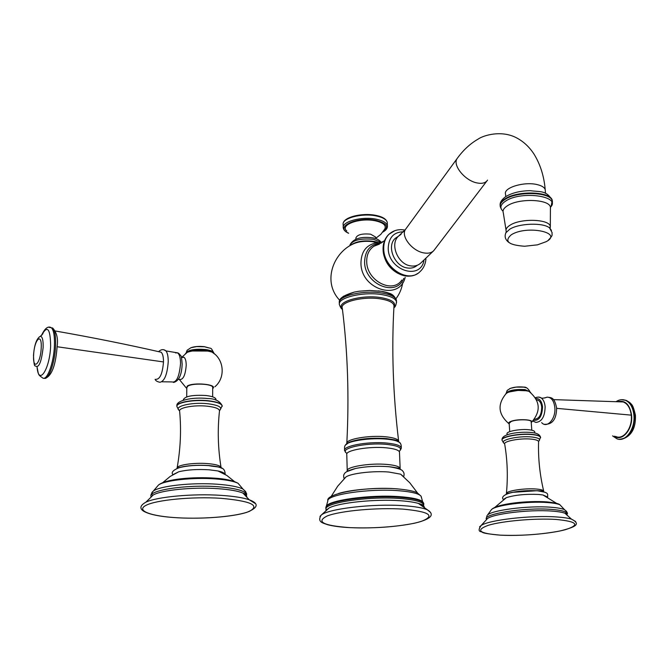<?xml version="1.0" encoding="UTF-8"?>
<svg xmlns="http://www.w3.org/2000/svg" width="669" height="669" viewBox="0 0 669 669"><rect width="100%" height="100%" fill="white"/><g stroke="black" fill="none" stroke-linecap="round" stroke-linejoin="round"><path stroke-width="1" d="M615.58 436.397C623.316 440.52 632.815 427.826 631.243 415.14C630.34 408.132 627.673 403.742 623.24 401.952L619.385 401.701M534.506 419.179C539.089 418.919 541.497 414.939 541.706 407.237C541.338 403.558 540.1 401.199 537.993 400.146L536.588 399.861M505.705 393.882L507.796 392.469C515.005 390.152 522.029 389.768 528.861 391.298L530.726 392.552M531.236 422.591C535.493 419.513 517.547 418.501 510.731 421.47C508.574 422.373 508.072 423.226 509.218 424.029M531.186 421.905L531.169 421.604C530.918 419.262 516.51 419.187 511.166 421.52L509.168 423.343L509.728 431.647M534.832 433.035L534.74 431.773C534.339 430.819 532.449 430.159 529.062 429.774C520.148 428.687 505.714 431.446 507.06 433.938L507.119 434.808M503.765 499.233L506.374 497.644C514.996 494.96 525.725 493.898 538.545 494.45L542.969 494.976L547.451 496.95M159.523 351.861L161.145 352.228C162.718 353.692 163.504 356.928 163.487 361.937C162.542 373.427 160.067 379.223 156.061 379.315M178.422 379.331L179.81 379.482C183.273 379.708 185.413 375 186.208 365.366C186.183 361.093 185.455 358.408 184.008 357.296L182.629 357.129M183.925 357.288L182.001 357.497M185.438 353.642L187.295 352.295C195.197 349.711 203.426 349.644 211.998 352.086L214.716 354.093M212.675 388.58C218.504 384.407 192.864 381.915 187.153 386.155L186.793 388.605M212.675 387.644L212.683 387.343C212.817 383.789 192.162 382.835 187.738 386.222L186.802 387.652L186.701 396.876M215.928 400.171L215.928 399.176C215.376 397.461 212.056 396.232 205.968 395.504C192.756 394.794 185.221 396.165 183.348 399.61L183.339 400.221M173.422 474.413L178.782 471.762C187.178 469.738 197.296 469.086 209.138 469.797L217.935 470.951C222.175 471.862 224.475 472.95 224.843 474.229M344.535 478.343L345.973 476.947C351.192 473.276 373.545 470.692 388.881 472.038L400.639 474.179L403.549 476.612M397.227 488.838C378.311 487.366 351.183 489.524 338.606 493.454M393.966 306.402L393.999 305.758C393.523 302.664 389.199 300.406 381.029 298.984C363.685 295.907 339.191 301.987 342.319 308.376C347.729 351.493 349.235 396.391 346.826 443.07M342.386 308.911C334.793 302.095 361.67 294.168 381.405 297.705C392.302 299.771 396.466 302.915 393.924 307.13M393.247 295.514C390.897 293.632 386.966 292.219 381.455 291.299L369.648 290.455L359.153 291.216L354.311 292.085L343.222 296.375M384.683 291.96L392.059 294.728M351.459 244.812C357.313 241.568 364.923 240.581 374.289 241.844L376.697 242.395M375.644 238.54L375.585 237.035L370.593 234.175C362.071 233.397 357.162 234.685 355.866 238.039L355.9 239.134M375.635 238.407L380.828 234.351L384.759 229.066C386.54 225.403 383.379 222.643 375.276 220.795C359.822 217.433 339.325 224.935 346.793 230.989M398.448 236.207L395.262 238.348C386.289 246.033 394.484 266.379 407.229 267.96C411.201 268.578 414.554 267.684 417.305 265.267M546.138 241.693L537.45 244.846L524.63 246.251C508.331 245.063 503.899 241.225 511.325 234.744C526.888 224.884 563.783 232.536 546.138 241.693M619.36 439.29C629.328 438.362 634.396 430.226 634.555 414.88C633.61 407.396 630.8 402.554 626.125 400.363L623.307 399.736M621.392 399.686L625.448 400.279C630.114 402.47 632.924 407.312 633.869 414.797C635.575 428.637 625.473 442.652 616.885 438.755L612.57 435.879M618.047 401.626C625.181 400.02 629.671 404.419 631.528 414.822L631.544 415.031C633.292 428.913 622.229 442.201 614.276 436.171M556.658 408.349L631.243 415.14M544.666 397.98L547.167 397.152C551.415 397.294 553.965 400.756 554.827 407.53C556.031 418.735 547.008 428.904 541.656 422.624M532.85 421.077L535.928 422.407C541.831 421.805 544.892 416.57 545.126 406.702C544.733 402.554 543.429 399.644 541.213 397.955L538.754 397.052M535.944 398.582C539.523 398.314 541.706 401.024 542.509 406.702L542.526 406.911C542.124 416.369 539.147 420.834 533.586 420.291M540.585 437.601L540.535 437.166C539.992 435.887 537.374 434.984 532.691 434.457C520.515 433.002 500.73 436.648 502.059 440.026M503.615 442.769L502.11 440.361C500.228 436.982 520.315 433.178 532.708 434.658C537.391 435.185 540 436.088 540.552 437.367L540.602 437.81M538.478 441.348C541.029 439.324 538.921 437.886 532.173 437.041L532.047 437.024C518.199 435.419 497.301 440.486 504.677 443.539M538.578 441.983L538.587 441.649C538.269 440.461 535.944 439.633 531.621 439.148L531.504 439.14C520.34 437.869 502.511 441.331 504.719 444.275C507.453 460.448 508.014 476.913 506.391 493.68C505.463 490.996 524.521 487.969 536.178 489.022L536.279 489.031C540.46 489.382 542.927 490.026 543.663 490.954L543.688 491.799M544.976 492.259L537.5 490.762C524.371 490.235 513.968 491.381 506.282 494.199M561.843 506.834L559.911 504.786C557.511 503.732 553.388 502.988 547.56 502.561C527.791 500.939 495.01 505.195 491.372 509.719L487.417 515.172C491.389 510.196 528.385 505.446 550.654 507.219C557.21 507.687 561.826 508.499 564.511 509.661L566.61 511.442M566.384 512.538L565.313 513.575M486.89 515.824L486.422 518.692M486.672 519.437C481.07 514.21 524.396 507.227 551.08 509.368L551.248 509.377C561.918 510.213 567.245 511.768 567.228 514.051L566.768 514.954M486.221 519.972L487.224 518.784C492.443 513.867 529.288 509.343 551.465 511.057L551.632 511.066C557.729 511.492 562.177 512.22 564.987 513.248L567.747 515.858M479.581 526.804L481.178 525.466C488.897 519.972 530.985 515.097 556.391 516.936L556.583 516.953C563.081 517.38 568.014 518.099 571.401 519.094L575.608 521.519M500.471 535.158L500.655 535.167C520.741 536.245 550.236 533.787 565.272 529.714C580.399 524.922 577.389 521.502 556.223 519.462L556.039 519.445C535.208 518.099 502.662 520.942 488.387 525.274C475.015 530.208 479.046 533.502 500.471 535.158C521.101 535.936 540.895 534.548 559.836 531.01C575.516 527.08 581.47 524.22 571.401 519.094L564.987 513.248L567.228 514.051C567.973 513.374 567.061 511.91 564.511 509.661L559.911 504.786C559.008 503.698 554.626 502.728 546.774 501.875C527.139 500.504 496.582 503.724 491.372 509.719M530.274 392.226L529.07 391.424M526.796 390.78L517.915 390.42L509.168 391.959M506.249 393.339C509.076 390.52 515.331 389.358 525.031 389.868L529.881 391.75M529.923 391.775L525.014 389.584C514.628 389.115 508.365 390.378 506.216 393.364M526.47 387.819L523.434 387.05C517.948 386.598 513.332 387.142 509.586 388.689M33.634 354.921C34.253 339.3 42.105 331.782 41.21 347.98L41.194 348.164C40.525 364.229 32.639 371.153 33.626 355.114L33.634 354.921M39.162 337.017L40.441 336.29C42.423 336.599 43.309 340.32 43.125 347.437L43.109 347.663C41.378 362.523 38.727 368.569 35.173 365.818C34.353 366.403 33.793 362.924 33.5 355.373M41.545 335.395C47.298 324.825 50.334 328.312 50.643 345.856L50.635 346.099C49.824 369.447 38.509 386.314 37.079 367.097C38.685 374.506 37.573 374.473 42.373 377.726C46.679 382.083 53.863 363.225 54.432 345.564C54.724 336.03 53.696 330.076 51.337 327.71L50.392 327.442M49.08 327.367L51.337 327.71C48.076 325.728 44.806 328.295 41.52 335.42M44.07 378.186C48.452 380.803 55.042 362.481 55.586 345.706C55.878 336.173 54.841 330.227 52.483 327.852C56.706 332.225 58.262 338.389 57.149 346.35C55.786 364.739 51.973 375.342 45.701 378.161M163.487 361.937L57.133 346.743M155.108 379.306C155.66 380.803 157.315 381.79 160.067 382.275C164.574 381.138 167.292 374.289 168.228 361.753C168.254 356.544 167.501 352.931 165.962 350.916L164.106 349.904M175.554 352.923L177.352 352.814C179.434 353.993 180.488 357.581 180.53 363.585C179.351 376.814 176.457 382.936 171.858 381.924L161.948 381.773M222.2 406.167L222.183 405.723C221.422 403.399 216.823 401.743 208.402 400.748C194.06 399.092 176.022 402.286 176.917 406.242M178.648 409.829L176.925 406.593C175.671 402.604 193.876 399.309 208.402 400.982C216.823 401.977 221.422 403.633 222.183 405.958L222.2 406.392M219.482 410.523C222.844 407.48 218.964 405.222 207.85 403.742L207.683 403.725C191.342 401.868 172.552 406.618 179.601 410.666M219.499 410.641L219.507 410.758C219.139 408.625 215.075 407.112 207.315 406.2L207.156 406.183C194.035 404.737 177.862 407.806 179.643 411.335C181.374 430.008 180.521 448.932 177.084 468.099C176.875 464.988 194.077 462.43 207.691 463.6L207.825 463.609C215.451 464.286 219.842 465.49 221.013 467.213L221.096 467.982M221.991 468.375C219.549 467.046 215.125 466.109 208.72 465.574L208.577 465.565C194.938 464.821 184.46 465.775 177.143 468.409M221.038 472.255L221.656 471.963M240.681 486.38L238.114 483.327C233.891 481.22 226.331 479.757 215.435 478.929C193.14 477.189 164.231 480.359 158.444 485.075L156.998 486.764M151.888 492.509L153.285 491.096C159.69 485.886 192.346 482.341 217.475 484.239C229.751 485.142 238.248 486.756 242.956 489.072L245.724 491.648M245.556 493.045L244.21 494.491M152.699 495.453L151.821 494.408M151.269 496.925C146.302 490.553 185.89 484.272 217.668 486.723L217.893 486.739C237.127 488.337 246.568 491.146 246.2 495.169C247.129 495.219 246.033 494.516 242.931 493.07C245.866 494.358 247.112 495.712 246.677 497.134M150.584 497.619L153 495.135C160.786 490.118 193.057 486.856 217.851 488.671L218.077 488.688C229.634 489.516 237.913 490.979 242.931 493.07L249.219 499.76L255.157 503.464M246.184 495.219L245.682 496.08M151.186 497.017L145.842 502.202C156.68 496.799 193.107 493.438 221.105 495.361L221.364 495.378C233.782 496.222 243.064 497.677 249.219 499.76C259.254 503.514 258.376 507.729 246.585 512.421C232.26 516.903 202.866 519.127 178.213 517.814M178.23 517.806L178.472 517.823C205.258 519.253 237.587 516.334 249.478 511.3C260.35 505.363 250.833 501.022 220.937 498.305L220.686 498.288C192.296 496.457 156.287 499.91 146.026 505.329C135.347 510.723 151.361 516.418 178.23 517.806M214.214 353.675L212.257 352.245M208.427 351.058L191.618 350.991M186.216 352.914C189.076 350.079 195.465 349.042 205.375 349.82C210.108 350.472 212.901 351.534 213.771 353.023M205.383 349.494C194.696 348.733 188.273 349.904 186.091 353.006L187.144 350.213L190.949 347.729L196.619 346.592L204.597 346.759C212.876 349.502 210.016 346.274 213.888 353.073C213.411 351.426 210.576 350.23 205.383 349.494M209.865 348.148L204.354 346.667C198.86 346.107 194.319 346.483 190.74 347.805M401.35 469.998C399.736 468.509 395.73 467.43 389.35 466.761L387.945 466.636C376.53 465.858 365.726 466.469 355.54 468.476L346.709 471.662M326.179 506.709L327.818 500.997C326.347 494.684 369.087 488.278 398.573 490.703C411.468 491.723 418.986 493.58 421.127 496.264L421.437 497.803M325.937 507.57L326.288 506.458C327.86 500.245 370.358 494.408 399.585 496.674L399.811 496.682C411.87 497.585 419.455 499.216 422.565 501.583L423.636 503.255M422.875 505.02L422.122 505.68M326.112 508.783L325.895 507.905C324.239 501.499 368.786 494.893 399.711 497.284L399.937 497.301C413.45 498.33 421.303 500.22 423.502 502.963L423.862 504.091M423.368 505.321L422.657 506.048M326.296 509.887C320.802 503.397 367.089 495.955 399.686 498.489L399.895 498.497C416.595 499.843 424.497 502.302 423.594 505.881L423.251 506.458M325.87 510.489L329.165 507.922C338.982 502.662 375.25 498.915 400.045 500.73L400.263 500.738C408.015 501.273 414.052 502.168 418.368 503.406C422.214 504.543 424.213 505.839 424.355 507.278M430.585 512.462L427.416 509.828C422.925 507.855 415.014 506.475 403.691 505.705L403.466 505.689C372.758 503.464 327.634 508.816 321.103 515.214L319.983 516.426M403.056 509.126L402.83 509.109C377.157 507.445 340.738 510.765 327.367 515.891C315.592 521.72 322.976 525.625 349.519 527.607L349.728 527.615C374.18 528.92 406.819 526.093 421.445 521.327C435.711 515.699 429.582 511.634 403.056 509.126M403.7 476.746C404.402 474.296 404.118 472.473 402.847 471.277C402.261 469.638 397.762 468.124 389.35 466.761L400.146 468.375L399.477 452.01C398.674 450.045 394.417 448.665 386.69 447.862L386.398 447.829C369.229 446.056 344.702 450.379 346.785 454.677L347.244 471.06C345.154 466.979 369.798 462.806 387.025 464.445L387.284 464.462C395.053 465.206 399.343 466.51 400.146 468.375L400.062 469.27M399.477 452.01L399.426 451.09C402.646 448.021 398.582 445.805 387.217 444.459L386.916 444.425C365.742 442.176 337.343 448.723 347.111 453.365M400.346 450.145L401.233 448.431C401.5 445.905 396.834 444.124 387.226 443.104C367.498 440.996 339.877 446.491 345.137 451.274L345.513 451.826M345.12 445.554L345.371 445.119C347.713 440.863 370.91 437.484 386.858 439.165C393.18 439.801 397.419 440.871 399.577 442.376L400.689 443.898M399.661 442.468L394.225 439.817L386.473 438.571C371.588 437.576 359.286 438.747 349.569 442.084L346.35 444.007M398.707 441.699L398.607 440.896C397.595 438.981 393.422 437.626 386.08 436.824L385.796 436.798C369.204 435.001 345.405 439.173 346.801 443.522L346.81 443.631M342.436 309.312C341.499 309.078 340.488 307.531 339.417 304.663C337.092 297.663 363.627 291.341 382.267 294.678C390.821 296.175 395.563 298.541 396.491 301.769L396.55 302.614M393.899 307.623C395.178 307.314 396.048 305.357 396.491 301.769L396.433 300.205C395.496 296.969 390.755 294.594 382.208 293.089C363.568 289.744 337.051 296.083 339.375 303.099L339.442 303.4M350.79 245.13C355.967 241.358 363.71 240.112 374.038 241.384L377.559 242.278M380.87 242.211L373.637 239.343C360.616 238.156 352.73 240.071 349.979 245.088L349.92 245.565M348.407 233.029C334.249 227.008 356.778 216.238 375.827 220.327L375.911 220.344C387 223.203 389.366 227.025 383.002 231.8M387.41 225.721L387.284 222.484C386.54 219.532 382.844 217.35 376.195 215.936C361.795 212.801 341.366 218.337 343.172 224.717L343.272 227.962C341.458 221.615 361.904 216.104 376.321 219.215C382.977 220.611 386.674 222.785 387.41 225.721C387.669 228.162 386.13 230.287 382.785 232.093M381.096 243.215C370.567 243.976 365.065 250.198 364.597 261.872L364.597 261.997C364.521 284.542 396.575 297.554 403.742 278.388M379.39 244.16L373.954 246.217C369.062 249.52 366.645 254.621 366.704 261.512L366.712 261.629C366.645 280.813 392.686 294.201 401.801 280.043M383.237 251.586C384.516 261.362 389.417 268.612 397.93 273.353M392.31 231.817L388.781 234.393C385.135 238.089 383.379 242.972 383.521 249.052C383.521 266.839 405.213 282.301 417.464 273.579M425.944 259.054C425.392 264.464 423.352 268.721 419.823 271.831C408.383 283.547 383.697 268.118 383.738 248.901L383.738 248.701C383.638 242.713 385.394 237.888 389.007 234.242L394.81 230.68M423.912 260.776C419.94 280.779 388.221 270.1 388.221 248.324L388.221 248.149C388.722 237.42 393.849 231.967 403.591 231.775M433.679 250.75L420.659 263.168C417.908 265.601 414.537 266.496 410.557 265.869C397.779 264.272 389.542 243.842 398.532 236.149L401.091 234.309M406.175 228.455L405.422 229.492C400.656 236.366 412.363 251.226 424.004 252.932C429.013 253.727 432.517 252.639 434.516 249.654L486.773 181.14M487.55 180.112C485.644 183.005 482.115 183.942 476.972 182.921C465.005 180.697 452.436 165.318 457.036 158.67L457.78 157.641M545.511 193.383L545.21 189.628C544.466 187.379 541.798 185.706 537.215 184.611C524.153 181.274 502.988 187.805 505.563 194.202L505.731 196.594M552.41 201.612L552.243 200.374C550.863 191.393 517.204 190.322 504.869 198.961L504.769 199.028C501.441 201.227 499.91 203.476 500.178 205.793M501.432 209.338L500.32 206.838C499.726 204.363 501.232 201.929 504.836 199.554L504.911 199.504C517.237 190.866 550.913 191.936 552.293 200.909L552.452 202.247M550.403 207.281C561.835 196.184 521.285 190.356 505.58 201.11L505.438 201.202C500.337 204.706 499.534 208.026 503.029 211.187M550.445 208.728L550.453 207.532C550.294 199.186 519.019 197.823 507.411 205.768L507.336 205.809C503.749 208.134 502.402 210.492 503.305 212.884L506.023 230.011M551.457 230.395L549.558 227.903C543.236 222.409 519.06 223.203 509.728 229.224L505.915 232.745L506.266 231.558C505.446 229.408 506.709 227.276 510.071 225.177L510.146 225.135C521.017 217.969 550.169 219.139 550.319 226.666L550.11 228.455M508.883 242.471C505.271 239.711 504.284 236.475 505.915 232.745L505.714 233.18M621.61 439.316C631.319 436.414 635.926 428.377 635.416 415.198C633.936 408.625 632.606 405.029 631.444 404.394C630.817 403.223 629.044 401.885 626.125 400.363L625.448 400.279C622.287 399.176 619.235 399.594 616.3 401.517M553.422 399.619L623.24 401.952M544.34 424.297C552.393 424.706 556.491 419.262 556.625 407.956C554.333 396.851 551.365 397.779 547.167 397.152C544.206 398.147 542.216 398.415 541.213 397.955C539.875 396.968 537.943 396.868 535.392 397.654M536.647 399.978L537.993 400.146M531.537 422.281C541.229 411.134 540.335 400.806 528.861 391.298C522.021 389.718 515.013 390.094 507.838 392.444L506.542 393.129C497.243 403.884 497.953 414.002 508.683 423.485M531.796 430.209L531.169 421.604M539.122 440.829L540.535 437.166C539.691 434.499 536.739 432.952 531.671 432.509C519.654 431.38 501.499 433.729 502.051 439.742M538.503 441.398L538.587 441.649C538.077 458.114 539.766 474.547 543.663 490.954L537.249 490.703L512.211 492.359L506.391 493.68M547.643 497.059C547.518 493.655 549.308 492.61 537.725 490.812C527.958 490.235 518.751 490.929 510.113 492.911C503.556 495.018 501.29 497.226 503.322 499.534M542.969 494.976L556.775 503.473M506.374 497.644L494.759 507.445M500.22 535.15C479.681 533.21 483.478 532.281 481.187 531.755C478.452 531.378 478.452 529.279 481.178 525.466L486.539 519.596M529.907 391.766L529.89 391.541C527.925 388.279 525.884 386.816 523.76 387.142L516.092 387.1L510.439 388.338L507.194 390.395L506.216 393.163M33.5 355.314C34.37 344.56 36.686 338.221 40.441 336.29L43 333.446L41.712 335.236M161.145 352.228C127.679 344.577 92.422 337.494 55.351 330.996M158.578 351.643C161.204 349.226 163.671 348.984 165.962 350.916L177.352 352.814C178.163 352.797 179.259 353.709 180.638 355.548C181.232 355.515 181.742 358.375 182.152 364.137C181.734 375.008 178.866 381.121 173.572 382.476M184.008 357.296L181.232 356.962M182.052 357.062L187.295 352.295C195.197 349.653 203.435 349.586 211.998 352.086C224.366 359.278 225.629 378.044 214.833 386.799M179.3 379.432L186.258 387.945M220.109 410.03L222.183 405.723C219.85 400.99 215.042 398.599 207.758 398.548C192.48 396.734 175.537 400.614 176.925 405.958M219.507 410.758C217.45 429.431 217.952 448.247 221.013 467.213C220.302 468.049 221.105 466.669 208.393 465.507C199.094 464.947 190.69 465.323 183.181 466.644L177.084 468.099M225.144 474.396C225.144 465.49 217.375 467.556 208.745 465.624C197.322 464.871 187.462 465.565 179.175 467.706C173.104 470.073 170.996 472.423 172.853 474.747M217.935 470.951L226.808 475.425L234.518 481.605M178.782 471.762L170.169 476.445L162.651 482.717M246.2 495.16C247.388 494.307 246.301 492.275 242.956 489.072L238.114 483.327C233.264 480.593 225.52 478.87 214.874 478.159C192.948 476.629 165.711 479.021 158.444 485.075L153.285 491.096C150.918 494.031 150.266 495.963 151.319 496.883M145.842 502.202C140.08 505.446 139.361 508.465 143.684 511.25C149.873 514.704 161.321 516.886 178.038 517.806M212.642 396.826L212.683 387.343M345.973 476.947L337.736 486.146L331.063 496.607M344.142 478.745C343.448 476.378 343.498 474.806 344.284 474.028C344.911 472.155 348.666 470.307 355.54 468.476L347.244 471.06M400.639 474.179L409.804 482.809L417.481 492.928M423.628 505.806L423.502 502.963L422.565 501.583L421.127 496.264L417.28 492.827C416.762 492.518 413.216 490.352 397.62 488.905C367.39 486.179 325.259 493.396 327.86 500.68M349.494 527.615C373.202 528.552 394.844 527.088 414.412 523.233C430.987 519.253 435.318 514.779 427.416 509.828L418.368 503.406C422.565 504.585 424.28 505.471 423.502 506.065L423.602 505.873M326.28 510.146L329.165 507.922L321.103 515.214C316.763 522.472 323.654 523.099 327.76 524.755C333.237 526.169 340.387 527.113 349.21 527.598M326.104 509.285L325.895 507.905M346.801 443.522L349.569 442.084L345.371 445.119C344.577 445.98 344.343 447.661 344.686 450.178M401.233 448.431C401.492 445.562 400.94 443.547 399.577 442.376L394.225 439.817L398.607 440.896C393.021 394.459 391.482 349.419 393.999 305.758M396.433 300.205C392.728 292.169 388.639 293.624 381.489 291.316L378.244 290.873M354.311 292.085C343.682 295.221 338.69 298.633 339.334 302.313M402.73 282.694C401.81 288.598 399.56 293.942 395.989 298.717M339.752 300.314C316.378 276.013 343.281 232.586 375.777 242.554M374.314 241.844C364.789 240.606 357.179 241.593 351.493 244.787M381.213 242.237C379.172 239.878 376.496 238.44 373.193 237.921C361.135 236.241 353.408 238.54 350.012 244.812M387.284 222.484C386.439 219.139 382.676 216.773 375.995 215.401C361.72 212.374 341.608 217.517 343.172 224.717M343.272 227.962C343.665 230.111 345.455 231.884 348.624 233.28M360.959 263.059C361.277 249.395 368.427 242.496 382.409 242.362M379.457 244.126L373.954 246.217L384.541 240.731M405.171 277.367C399.702 301.326 360.817 289.71 360.967 263.176M383.094 249.754C383.37 265.359 400.087 279.759 413.375 275.377M404.962 230.103C398.849 228.873 393.531 230.253 389.007 234.242L388.781 234.393C384.809 238.365 382.911 243.441 383.086 249.612M395.262 238.348L398.532 236.149L405.422 229.492L457.036 158.67C463.132 150.191 470.156 143.676 478.101 139.119C483.344 135.347 501.708 129.711 516.953 138.057C523.727 141.736 529.388 147.046 533.937 153.987C540.293 164.248 544.048 176.123 545.21 189.628M551.147 206.295L552.243 200.374C546.364 189.946 540.109 192.112 530.283 190.665C520.29 190.807 512.061 192.814 505.622 196.694C501.733 199.579 499.91 202.356 500.144 205.015M548.246 240.263C553.924 234.384 551.473 235.154 552.142 232.72L549.558 227.903L550.319 226.666L550.42 207.373"/></g></svg>

